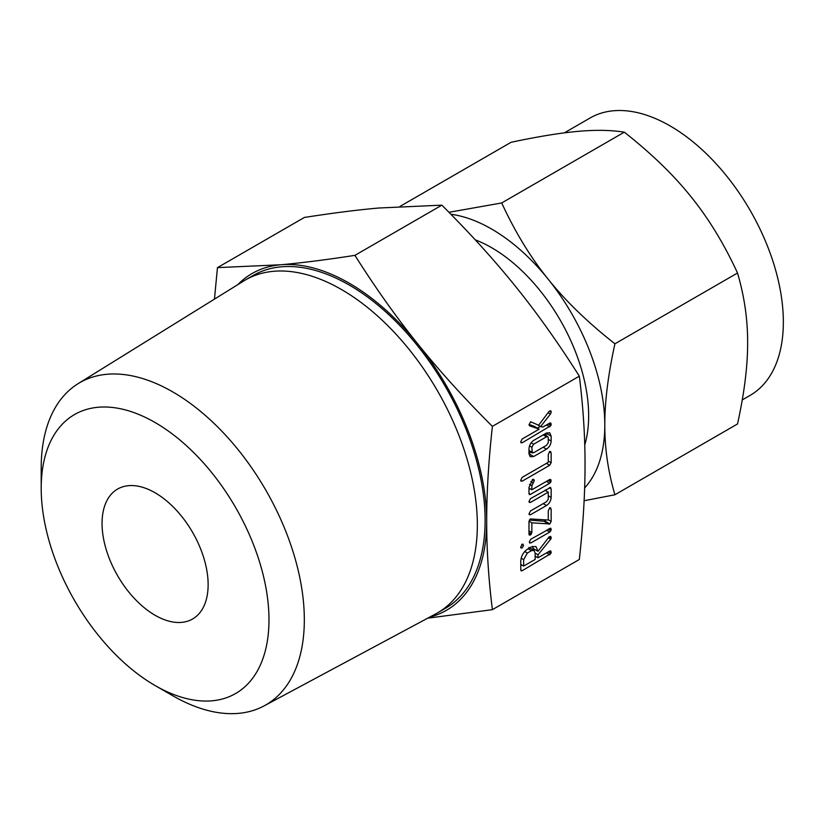 <?xml version="1.0" encoding="UTF-8"?>
<svg xmlns="http://www.w3.org/2000/svg" width="824" height="824" viewBox="0 0 824 824"><rect width="100%" height="100%" fill="white"/><g stroke="black" fill="none" stroke-linecap="round" stroke-linejoin="round"><path stroke-width="1.24" d="M522.128 544.211L523.549 545.539L522.128 548.001L520.675 547.198L522.128 544.211L523.127 544.211M521.005 548.032L520.675 547.198L522.128 548.001M530.749 543.026L529.296 542.192L530.749 539.236L550.7 528.163L551.256 529.513L549.783 532.036L530.749 543.026L529.296 542.192L529.667 543.016M549.711 507.8L551.153 509.15L551.153 521.407L549.876 523.94L531.861 522.838L531.861 532.541L530.429 535.075L528.987 534.199L528.987 521.942L530.254 518.935L548.279 520.037L548.279 510.808L549.711 507.8L550.679 507.8M529.327 535.095L528.987 534.199M549.67 487.561L551.153 488.879L551.153 497.449C550.896 500.899 549.33 503.588 546.466 505.524L530.46 514.763L528.987 513.949L530.471 510.962L546.549 501.682L548.279 499.148L548.279 492.155L530.471 502.434L528.987 501.631L530.46 498.644L550.679 487.386M529.358 514.773L528.987 513.949M529.369 502.465L528.987 501.631M528.987 493.524L528.987 487.355L532.757 479.352L533.849 479.424L534.24 480.732L531.861 485.748L531.861 489.786L549.67 479.506L550.782 479.496L550.834 482.05L549.67 483.297L530.46 494.379L529.358 494.596L528.987 493.524L530.46 494.379M549.711 451.49L551.153 452.85L551.153 462.728L549.68 465.282L522.148 481.175L520.675 480.371L522.159 477.384L548.279 462.305L548.279 454.518L549.711 451.49L550.679 451.501M521.046 481.195L520.675 480.371M528.987 448.956C529.163 445.393 530.718 442.55 533.674 440.407L546.466 433.022L549.742 432.765L551.153 436.164L551.153 441.056C550.896 444.507 549.33 447.195 546.466 449.132L533.674 456.517L530.275 456.753L528.987 453.859L528.987 448.956M492.392 609.667L579.334 559.475C583.176 524.466 585.071 492.824 585.04 464.54C585.081 436.432 583.176 406.974 579.334 376.177L492.392 426.368C488.55 461.378 486.654 493.03 486.696 521.314C486.654 549.423 488.55 578.87 492.392 609.667L427.708 618.175M530.563 421.754L538.639 425.225L549.175 411.269L550.844 410.795L551.256 412.103L550.442 414.039L540.616 426.595L542.841 427.059L549.773 423.062L550.885 423.042L550.937 425.606L522.159 442.797L520.675 441.983L522.148 439.007L539.174 429.17L529.564 425.802L529.049 424.834L530.605 421.733M521.046 442.807L520.675 441.983M531.459 546.879L535.961 546.539L538.021 551.308L548.98 537.073L550.823 536.383L550.7 539.164L538.021 554.809L538.021 557.786L549.742 551.019L550.875 550.978L550.926 553.553L522.251 570.682L521.149 570.888L520.778 569.837L520.778 561.319C521.046 556.303 523.23 552.286 527.35 549.248L531.459 546.879M41.2 488.272L41.2 467.867A186.059 107.419 60 0 1 78.064 383.685L243.636 281.025A192.177 110.952 60 0 1 245.367 279.995L253.133 275.504A192.177 110.952 60 0 1 349.222 285.032A192.177 110.952 60 0 1 474.768 454.385A192.177 110.952 60 0 1 445.31 608.38L437.544 612.86A192.177 110.952 60 0 1 435.793 613.839L264.092 705.9A186.059 107.419 60 0 1 172.762 695.734L155.087 685.537A161.061 92.988 -120 0 0 268.984 619.782A161.061 92.988 -120 0 0 155.087 422.516A161.061 92.988 -120 0 0 41.2 488.272A161.061 92.988 -120 0 0 155.087 685.537L172.762 695.734M429.706 617.104A194.412 112.249 -120 0 0 486.696 521.314A194.412 112.249 -120 0 0 417.964 344.154A194.412 112.249 -120 0 0 349.222 283.198A194.412 112.249 -120 0 0 280.49 264.782A194.412 112.249 -120 0 0 237.775 284.661M245.367 279.995A192.177 110.952 60 0 1 341.455 289.512A192.177 110.952 60 0 1 467.002 458.865A192.177 110.952 60 0 1 437.544 612.86M214.456 299.122L217.454 267.635L280.49 264.782C301.502 262.928 326.314 259.787 354.917 255.358C375.672 288.163 396.684 317.765 417.964 344.154C438.976 370.378 463.788 397.786 492.392 426.368M78.064 383.685A186.059 107.419 60 0 1 172.762 391.905A186.059 107.419 60 0 1 294.765 557.395A186.059 107.419 60 0 1 264.092 705.9M579.334 376.177C558.579 343.371 537.567 313.769 516.298 287.38C495.286 261.156 470.473 233.748 441.86 205.155L378.824 208.008C357.812 209.863 332.999 213.004 304.396 217.443L217.454 267.635M441.86 205.155L354.917 255.358M155.087 615.271A75.015 43.311 60 0 1 106.09 549.165A75.015 43.311 60 0 1 117.585 489.065A75.015 43.311 60 0 1 155.087 492.773A75.015 43.311 60 0 1 204.095 558.878A75.015 43.311 60 0 1 192.6 618.989A75.015 43.311 60 0 1 155.087 615.271M584.752 444.991A137.268 79.258 -120 0 0 491.588 247.663A137.268 79.258 -120 0 0 475.242 239.835M742.249 399.918L750.18 395.335A160.113 92.442 -120 0 0 774.725 267.028A160.113 92.442 -120 0 0 670.128 125.938A160.113 92.442 -120 0 0 590.066 118.007L564.337 132.86M584.649 487.942A160.113 92.442 -120 0 0 604.806 425.112C604.734 448.359 608.102 471.575 614.92 494.761L737.521 423.969C744.34 393.038 747.708 365.928 747.636 342.65C747.708 319.403 744.34 296.197 737.521 273.012C724.09 243.883 708.589 218.463 691.027 196.751C673.692 175.059 651.454 153.532 624.304 132.17C610.872 130.037 595.371 129.78 577.809 131.387C560.475 132.901 538.237 136.527 511.086 142.284L400.001 206.422M614.92 494.761L584.113 500.745M448.956 212.304L501.703 202.951C515.134 232.08 530.635 257.5 548.197 279.212C565.532 300.904 587.769 322.431 614.92 343.804C608.102 374.735 604.734 401.834 604.806 425.112A160.113 92.442 -120 0 0 548.197 279.212A160.113 92.442 -120 0 0 491.588 229.02A160.113 92.442 -120 0 0 450.872 214.261M614.92 343.804L737.521 273.012M501.703 202.951L624.304 132.17M549.423 411.052L551.256 412.103M548.104 412.69L550.442 414.039M537.094 424.556L540.616 426.595M549.402 423.268L551.256 424.339M548.145 424L550.937 425.606M546.497 424.947L549.773 426.842M540.317 426.42L537.361 428.13M520.686 441.942L522.159 442.797M529.07 424.473L534.086 426.235L539.174 429.17M546.085 433.239L551.153 436.164M546.054 433.259L546.054 435.649M548.279 439.398L551.153 441.056M543.181 447.236L546.466 449.132M530.944 452.211L528.987 453.344M528.987 453.818L533.674 456.517M528.987 450.574L533.602 452.767L546.528 445.3L548.279 442.756L548.279 437.781L547.775 436.648L546.528 436.772L533.602 444.239L531.861 447.257L532.273 452.973L528.987 451.078M543.253 434.876L546.528 436.772M529.502 445.897L531.861 447.257M531.13 442.807L533.602 444.239M549.351 451.81L551.153 452.85M548.279 461.069L551.153 462.728M546.394 463.387L549.68 465.282M520.686 480.33L522.148 481.175M532.376 479.65L534.24 480.732M530.852 481.515L533.241 482.895M529.482 484.368L531.861 485.748M528.987 488.127L531.861 489.786M549.299 479.712L551.153 480.783M548.042 480.444L550.834 482.05M546.394 481.401L549.67 483.297M530.048 488.735L528.987 489.353M549.268 487.787L551.153 488.879M546.054 489.652L546.054 490.867M548.279 495.791L551.153 497.449M543.181 503.629L546.466 505.524M528.987 513.908L530.46 514.763M544.994 490.259L548.279 492.155M528.987 501.579L530.471 502.434M549.351 508.109L551.153 509.15M548.279 519.748L551.153 521.407M545.797 519.851L544.788 520.995L549.876 523.94M544.788 520.995L543.871 521.231L548.959 524.177M543.871 521.231L529.286 520.088M529.029 521.201L531.861 522.838M528.987 530.883L531.861 532.541M528.987 532.623L531.449 534.045M528.987 534.251L530.429 535.075M549.423 528.452L551.256 529.513M548.145 529.193L550.926 530.8M546.497 530.141L549.783 532.036M521.767 544.51L523.549 545.539M532.706 546.302L532.922 548.372L538.021 551.308M549.402 536.609L551.256 537.67M548.815 537.279L551.081 538.587M548.382 537.825L550.7 539.164M534.848 549.484L534.055 550.463M535.147 553.151L538.021 554.809M535.147 556.128L538.021 557.786M549.402 551.204L551.256 552.276M548.145 551.936L550.926 553.553M546.497 552.883L549.783 554.779M536.208 556.736L535.147 557.354M521.839 565.027L520.778 565.645M520.778 569.827L522.251 570.682M523.652 566.078L535.147 559.444L535.147 553.017L533.952 550.401L531.459 550.669L527.35 553.038L523.652 559.651L523.652 566.078L520.778 564.419M521.17 558.209L523.652 559.651M524.692 551.503L527.35 553.038M528.184 548.774L531.459 550.669M547.775 436.648L543.984 434.454M533.952 550.401L528.854 547.455"/></g></svg>
